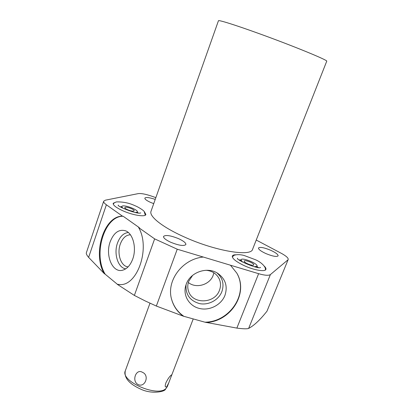 <?xml version="1.0" encoding="UTF-8"?>
<svg xmlns="http://www.w3.org/2000/svg" width="413" height="413" viewBox="0 0 413 413"><rect width="100%" height="100%" fill="white"/><g stroke="black" fill="none" stroke-linecap="round" stroke-linejoin="round"><path stroke-width="0.62" d="M171.472 298.775L171.596 299.239C173.625 306.338 177.714 312.032 183.852 316.317L183.16 316.11C177.435 311.861 173.605 306.348 171.679 299.575C165.969 281.052 182.138 258.977 203.299 257.046L258.615 273.685C264.748 275.445 268.672 275.745 270.391 274.583L248.641 328.407C254.031 325.604 260.138 319.863 266.979 311.19L288.186 259.524C288.48 258.156 286.41 256.205 281.971 253.67L256.236 240.041M134.37 295.424L154.643 238.874L138.654 227.578C150.791 248.301 137.09 287.02 119.114 284.521L117.235 284.304L134.37 295.424L145.226 300.948L156.341 306.054L183.16 316.11M248.641 328.407C247.144 329.032 243.216 328.929 236.861 328.103L204.941 322.186C229.535 322.032 248.466 294.149 237.145 273.747M183.852 316.317L204.941 322.186M270.649 250.252C264.01 247.542 259.958 246.788 258.492 247.991C258.388 249.359 260.851 251.212 265.884 253.567C272.595 256.303 276.674 257.067 278.109 255.859C278.171 254.449 275.683 252.586 270.649 250.252M123.157 216.257C104.417 215.736 92.76 254.578 105.217 274.242L104.169 273.504C92.311 253.561 104.061 215.689 122.522 216.185L123.157 216.257L139.295 227.64L138.654 227.578M122.522 216.185L106.378 204.786C104.319 203.31 103.42 202.122 103.684 201.229L105.382 200.181L138.179 193.63C140.988 193.248 145.366 194.053 151.308 196.041L155.856 197.626M266.979 311.19L288.186 259.524M287.923 259.875L270.391 274.583M154.643 238.874L177.244 249.209L203.299 257.046M155.231 199.402C149.387 197.46 145.928 197.032 144.849 198.116C144.736 199.159 146.625 200.579 150.528 202.38L153.729 203.645M178.834 238.776C170.714 235.482 165.613 234.698 163.538 236.422C163.326 237.929 165.644 239.839 170.492 242.157C178.726 245.492 183.852 246.293 185.871 244.558C186.051 243.009 183.702 241.084 178.834 238.776M151.024 211.286C148.84 216.2 162.206 227.057 183.842 236.747C214.884 251.047 251.259 257.046 252.601 249.261L326.719 61.243C328.877 60.592 293.122 45.864 258.734 33.489C234.899 24.863 218.322 19.705 218.441 20.758L151.024 211.286M264.434 266.282C265.693 267.562 266.178 268.595 265.889 269.39C265.192 272.048 254.232 270.252 244.465 265.755C236.081 261.744 232.034 258.507 232.318 256.034C232.648 255.26 233.701 254.842 235.477 254.775M144.473 211.854L145.887 214.517C145.407 217.29 132.32 215.173 122.393 210.573C115.996 207.563 112.935 205.132 113.198 203.279L115.986 202.05M103.684 201.229L86.343 252.808C86.064 253.737 86.828 255.26 88.625 257.371L104.169 273.504M117.235 284.304L119.801 284.536M105.217 274.242L117.251 284.185M132.728 259.054C136.842 248.099 133.043 233.474 125.604 230.815C118.965 228.952 113.818 232.617 110.163 241.811C105.103 255.239 112.367 272.895 122.341 270.283C126.858 269.137 130.322 265.394 132.728 259.054M156.341 306.054L177.244 249.209M230.475 265.223L236.809 273.127C248.889 293.199 230.759 321.67 206.072 322.491M224.946 295.393C227.914 286.157 225.436 278.749 217.506 273.174C207.058 266.364 190.279 272.244 186.232 284.175L185.613 286.116C182.985 296.023 189.515 306.265 199.644 308.516C209.742 310.891 221.285 304.902 224.946 295.393M186.082 284.572C185.334 294.49 189.872 300.845 199.706 303.638C208.673 305.408 218.653 300.014 221.864 291.65C224.347 284.242 222.7 277.97 216.923 272.833M205.968 270.283C212.101 270.814 216.489 273.628 219.143 278.718C220.831 282.435 220.945 286.271 219.473 290.225C214.936 303.839 192.422 304.608 188.529 291.144C187.456 287.902 187.528 284.614 188.741 281.279L192.618 275.363M188.338 282.492C196.005 288.909 209.835 284.903 213.144 275.347L213.872 272.776M128.329 232.514C123.544 233.03 119.93 236.53 117.493 243.02C113.544 253.634 117.932 267.815 125.722 268.848M128.118 266.855C120.978 266.519 116.698 253.67 120.312 244.031C122.599 238.027 125.965 234.945 130.41 234.791M258.254 267.474L256.922 266.406M240.836 260.009L239.142 259.87M254.325 266.736L257.01 266.184C258.347 263.902 243.479 257.593 241.207 259.462L240.924 259.787L242.493 262.023M253.613 265.048C252.364 266.22 243.345 262.405 244.181 261.062L244.341 260.871C245.668 259.746 254.563 263.515 253.758 264.872L253.613 265.048M138.236 212.922L137.199 212.21M121.536 206.82L120.271 206.743M135.345 212.489L136.61 212.375L137.312 211.89C138.391 209.98 125.774 204.993 122.424 205.989L121.644 206.5L122.826 208.188M133.724 211.079C131.819 211.724 124.158 208.704 124.829 207.579L125.284 207.274C127.256 206.67 134.803 209.654 134.153 210.785L133.724 211.079M170.28 378.798L168.803 382.753L166.573 387.079L165.37 386.774C165.071 386.155 165.252 384.828 165.918 382.794C167.776 379.026 169.506 376.491 171.116 375.195L171.56 374.87L171.447 375.845L170.28 378.798M137.973 384.498C131.344 380.915 136.145 368.195 142.495 372.335C149.934 375.35 144.973 388.127 137.973 384.498M88.625 257.371L106.378 204.786M258.615 273.685L236.861 328.103M240.536 260.851L240.924 259.787M121.35 207.362L121.644 206.5M168.803 382.753L167.368 386.496L166.072 388.385C157.942 397.719 119.925 381.184 125.32 370.771L149.986 303.199M119.114 284.521L119.765 284.531M171.679 299.575L171.596 299.239M188.328 290.509L188.529 291.144M122.738 270.19L122.341 270.283M237.563 258.352L237.511 258.254C235.379 259.581 258.92 269.844 260.557 267.418L260.335 267.526M265.218 270.102C266.566 267.578 261.78 262.503 255.642 259.798L244.114 255.482C240.072 254.408 236.68 254.372 233.939 255.363L232.318 257.015M256.659 267.072L257.01 266.184M118.335 205.173L118.278 205.08C116.27 206.072 138.019 214.92 140.761 212.86L140.719 212.871M145.288 215.194L144.158 211.446C143.228 210.026 137.539 206.614 135.056 205.757C129.465 203.057 123.306 201.771 116.58 201.9C114.721 202.442 113.611 203.201 113.26 204.182M137.013 212.747L137.312 211.89M193.155 319.12L171.447 375.845M167.368 386.496L165.463 389.283C164.637 391.746 151.772 394.363 140.952 389.252C129.057 383.889 123.848 377.725 125.32 370.771"/></g></svg>
